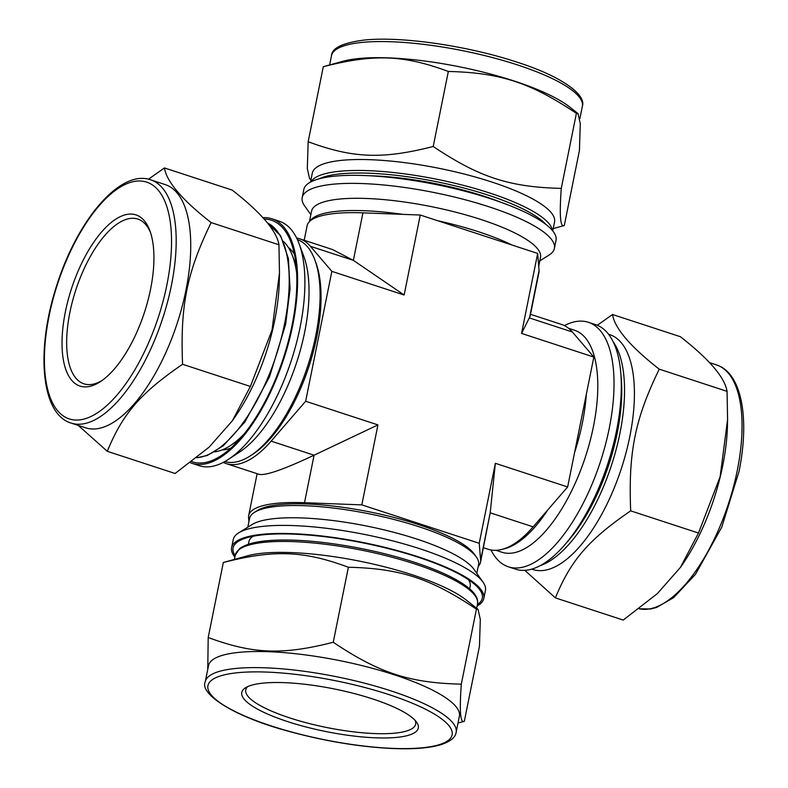 <?xml version="1.0" encoding="UTF-8"?>
<svg xmlns="http://www.w3.org/2000/svg" width="788" height="788" viewBox="0 0 788 788"><rect width="100%" height="100%" fill="white"/><g stroke="black" fill="none" stroke-linecap="round" stroke-linejoin="round"><path stroke-width="1.18" d="M564.297 225.516C560.317 227.909 559.303 215.528 561.273 188.381L576.402 113.354L578.028 113.59L580.283 123.686L579.426 150.488L564.297 225.516L553.215 228.579M524.798 570.335L555.392 597.885C570.837 560.238 588.547 539.77 630.686 510.851L698.503 533.033L680.468 567.34L657.281 593.689L623.21 620.067L555.392 597.885M348.375 567.242C400.314 568.493 430.445 578.343 476.435 609.134L478.06 609.37L466.082 599.934A123.558 29.777 11.4 0 0 360.096 561.253A123.558 29.777 11.4 0 0 247.393 555.835L223.329 562.484C274.125 549.531 303.538 550.654 348.375 567.242L333.245 642.269C282.449 655.212 253.037 654.099 208.199 637.512L207.756 669.367M208.199 637.512L223.329 562.484M561.273 188.381C509.324 187.13 479.202 177.28 433.213 146.489L448.333 71.462C500.281 72.713 530.413 82.573 576.402 113.354M433.213 146.489C382.416 159.442 353.004 158.319 308.167 141.742L323.297 66.704C374.083 53.761 403.505 54.874 448.333 71.462M308.167 141.742L307.31 168.534L309.576 178.63L310.974 179.733M578.028 113.59L569.547 106.912A127.961 30.84 -168.6 0 0 460.389 66.98A127.961 30.84 -168.6 0 0 343.647 61.09A127.961 30.84 -168.6 0 0 343.066 61.247L323.297 66.704M630.686 510.851C628.263 452.312 634.98 418.98 659.251 369.168L727.068 391.35L727.58 419.62L720.134 476.691L698.503 533.033M659.251 369.168C630.331 346.582 614.758 328.36 612.532 314.51L680.349 336.693C709.269 359.279 724.842 377.491 727.068 391.35M612.532 314.51L597.284 325.277M476.435 609.134L461.305 684.161C409.356 682.91 379.235 673.05 333.245 642.269M478.06 609.37L480.316 619.466L479.459 646.259L464.329 721.296L458.005 723.049M464.329 721.296C460.35 723.68 459.335 711.308 461.305 684.161M539.81 260.828L548.921 255.164A128.631 30.998 -168.6 0 0 554.397 248.417L556.023 240.36A128.631 30.998 -168.6 0 0 464.29 191.06A128.631 30.998 -168.6 0 0 319.307 178.758A128.631 30.998 -168.6 0 0 303.823 189.514L302.198 197.561A128.631 30.998 -168.6 0 0 304.631 205.904L310.836 214.651M554.397 248.417A128.631 30.998 -168.6 0 0 462.664 199.108A128.631 30.998 -168.6 0 0 317.682 186.805A128.631 30.998 -168.6 0 0 302.198 197.561M538.716 266.236L540.509 257.341A116.791 28.141 -168.6 0 0 457.227 212.583A116.791 28.141 -168.6 0 0 325.602 201.413A116.791 28.141 -168.6 0 0 311.546 211.174L309.438 221.625M402.835 214.366A116.791 28.141 -168.6 0 0 323.129 213.647A116.791 28.141 -168.6 0 0 309.999 221.083M512.131 245.078A116.791 28.141 -168.6 0 0 437.576 220.689M552.743 230.904L554.545 221.98A123.558 29.777 -168.6 0 0 466.437 174.621A123.558 29.777 -168.6 0 0 327.178 162.811A123.558 29.777 -168.6 0 0 312.304 173.143L310.502 182.058M501.04 202.319A112.861 27.196 -168.6 0 0 369.247 175.744M490.983 549.965A128.631 54.796 -71.9 0 0 508.398 566.818L515.677 569.202A128.631 54.796 -71.9 0 0 607.745 463.974A128.631 54.796 -71.9 0 0 595.659 324.676L588.38 322.302A128.631 54.796 -71.9 0 0 573.063 322.174A128.631 54.796 -71.9 0 0 564.375 325.602M508.398 566.818A128.631 54.796 -71.9 0 0 600.466 461.591A128.631 54.796 -71.9 0 0 588.38 322.302M495.987 550.3L501.887 552.23A116.791 49.742 -71.9 0 0 585.474 456.695A116.791 49.742 -71.9 0 0 574.511 330.231L568.601 328.3M502.675 549.187A116.791 49.742 -71.9 0 0 547.66 510.053M574.57 452.608A116.791 49.742 -71.9 0 0 586.321 394.325M680.468 567.34L681.403 566.001A127.961 54.5 -71.9 0 0 727.462 425.195L727.58 419.62M531.742 569.113L532.954 569.517A123.558 52.629 -71.9 0 0 621.387 468.436A123.558 52.629 -71.9 0 0 609.784 334.644L608.563 334.24M235.169 555.698A127.114 30.634 11.4 0 1 238.508 541.267A127.114 30.634 11.4 0 1 363.76 543.04A127.114 30.634 11.4 0 1 479.912 589.946A127.114 30.634 11.4 0 1 477.41 604.534M234.883 557.096A128.631 30.998 11.4 0 1 231.613 547.64A128.631 30.998 11.4 0 1 363.839 542.676A128.631 30.998 11.4 0 1 483.812 598.486A128.631 30.998 11.4 0 1 477.124 605.942M231.613 547.64L233.238 539.583A128.631 30.998 11.4 0 1 238.705 532.836A128.631 30.998 11.4 0 1 365.465 534.628A128.631 30.998 11.4 0 1 483.005 582.096A128.631 30.998 11.4 0 1 485.428 590.439L483.812 598.486M238.705 532.836L252.091 524.532A116.791 28.141 11.4 0 1 367.169 526.148A116.791 28.141 11.4 0 1 473.884 569.251L483.005 582.096M247.826 527.172L249.589 518.415A116.791 28.141 11.4 0 1 254.554 512.289A116.791 28.141 11.4 0 1 369.641 513.914A116.791 28.141 11.4 0 1 476.356 557.018A116.791 28.141 11.4 0 1 478.562 564.582L476.789 573.349M254.554 512.289L257.617 510.388A114.083 27.491 11.4 0 1 370.025 511.973A114.083 27.491 11.4 0 1 474.268 554.072L476.356 557.018M248.387 544.232L248.9 541.711A112.861 27.196 11.4 0 1 252.968 536.264M468.525 579.722A112.861 27.196 11.4 0 1 470.17 586.321L469.658 588.843M407.485 735.568A90.049 21.7 11.4 0 1 295.539 724.064A90.049 21.7 11.4 0 1 245.61 687.717A90.049 21.7 11.4 0 1 334.339 688.968A90.049 21.7 11.4 0 1 416.616 722.202A90.049 21.7 11.4 0 1 407.485 735.568M415.069 720.321A86.66 20.882 11.4 0 1 415.65 724.152A86.66 20.882 11.4 0 1 405.219 731.402A86.66 20.882 11.4 0 1 307.547 723.108A86.66 20.882 11.4 0 1 245.748 689.894A86.66 20.882 11.4 0 1 247.777 686.584M205.264 681.728L208.515 665.624A127.961 30.84 11.4 0 1 340.042 660.689A127.961 30.84 11.4 0 1 459.384 716.213L456.134 732.318A127.961 30.84 11.4 0 0 391.222 690.958A127.961 30.84 11.4 0 0 205.264 681.728C199.315 693.785 233.415 716.735 290.043 731.678C324.469 740.996 357.693 746.571 389.725 748.383C412.114 749.506 429.312 748.236 441.319 744.571C450.598 741.341 455.543 737.253 456.134 732.318M164.416 167.933L232.233 190.115C261.153 212.701 276.736 230.923 278.962 244.773L211.145 222.59C182.225 200.004 166.642 181.782 164.416 167.933L148.479 179.221M278.962 244.773L279.474 273.042L272.018 330.113L250.387 386.455L182.57 364.273C180.147 305.734 186.874 272.402 211.145 222.59M250.387 386.455L232.362 420.762L209.165 447.111L175.103 473.489L107.286 451.307C122.721 413.661 140.431 393.192 182.57 364.273M78.209 425.392L107.286 451.307M230.923 448.086A107.818 45.921 108.1 0 1 227.88 449.061A107.818 45.921 108.1 0 1 222.068 449.938M288.329 247.373A107.818 45.921 108.1 0 1 294.377 254.11M264.108 219.084A127.114 54.145 108.1 0 1 291.058 242.399A127.114 54.145 108.1 0 1 283.424 357.89A127.114 54.145 108.1 0 1 221.329 455.572A127.114 54.145 108.1 0 1 207.579 461.995A127.114 54.145 108.1 0 1 191.779 461.64M262.828 217.665A128.631 54.796 108.1 0 1 271.959 218.798A128.631 54.796 108.1 0 1 288.94 341.509A128.631 54.796 108.1 0 1 207.293 463.442A128.631 54.796 108.1 0 1 191.977 463.324A128.631 54.796 108.1 0 1 190.351 462.723M271.959 218.798L279.238 221.182A128.631 54.796 108.1 0 1 299.046 243.591A128.631 54.796 108.1 0 1 291.324 360.471A128.631 54.796 108.1 0 1 228.481 459.325A128.631 54.796 108.1 0 1 214.572 465.826A128.631 54.796 108.1 0 1 199.256 465.698L191.977 463.324M299.046 243.591L303.725 256.12A116.791 49.742 108.1 0 1 296.712 362.234A116.791 49.742 108.1 0 1 239.66 451.987L228.481 459.325M297.391 239.591A116.791 49.742 108.1 0 1 314.786 259.744A116.791 49.742 108.1 0 1 307.773 365.859A116.791 49.742 108.1 0 1 250.722 455.602A116.791 49.742 108.1 0 1 238.094 461.502A116.791 49.742 108.1 0 1 224.777 461.571M314.786 259.744L315.85 262.601A114.083 48.59 108.1 0 1 309.004 366.262A114.083 48.59 108.1 0 1 253.273 453.927L250.722 455.602M283.493 241.463A112.861 48.068 108.1 0 1 292.614 256.13L295.136 262.896A106.459 45.349 108.1 0 1 296.13 265.802M239.256 439.694A106.459 45.349 108.1 0 1 236.735 441.447L230.697 445.407A112.861 48.068 108.1 0 1 218.493 451.11A112.861 48.068 108.1 0 1 214.671 451.859M292.614 256.13A112.861 48.068 108.1 0 1 296.662 273.052M243.965 434.158A112.861 48.068 108.1 0 1 230.697 445.407M90.699 386.169A90.049 38.356 108.1 0 1 74.821 279.228A90.049 38.356 108.1 0 1 149.838 230.608A90.049 38.356 108.1 0 1 144.431 312.422A90.049 38.356 108.1 0 1 100.44 381.619A90.049 38.356 108.1 0 1 90.699 386.169M102.056 380.515A86.66 36.908 108.1 0 1 94.264 383.904A86.66 36.908 108.1 0 1 83.942 383.815A86.66 36.908 108.1 0 1 75.806 289.974A86.66 36.908 108.1 0 1 137.831 219.084A86.66 36.908 108.1 0 1 150.478 232.46M150.666 179.831L165.224 184.599A127.961 54.5 108.1 0 1 182.117 306.66A127.961 54.5 108.1 0 1 100.894 427.953A127.961 54.5 108.1 0 1 85.656 427.835L71.107 423.067C40.227 413.897 35.815 347.863 57.337 283.591C78.032 219.3 120.436 169.036 150.666 179.831A127.961 54.5 108.1 0 1 171.41 285.394A127.961 54.5 108.1 0 1 86.335 423.195A127.961 54.5 108.1 0 1 71.107 423.067M279.474 273.042L279.287 281.286A123.558 52.629 108.1 0 1 234.814 417.246L232.362 420.762M223.26 462.398A118.239 50.363 -71.9 0 0 226.058 463.541L259.045 474.327C265.438 475.844 283.779 469.461 314.077 455.198L377.945 424.909L361.82 504.881L304.503 502.705A118.239 28.496 -168.6 0 0 248.683 515.559A118.239 28.496 -168.6 0 0 248.575 517.539L248.919 521.764M304.188 240.271L307.123 225.703A118.239 28.496 11.4 0 1 362.943 212.849L420.26 215.026L404.136 295.007L353.369 260.355L332.566 249.56L299.588 238.764A118.239 50.363 -71.9 0 0 296.643 238.035M530.511 314.304L561.568 324.459A118.239 50.363 108.1 0 1 572.413 332.004L593.837 357.053L567.646 486.954L495.356 463.305L490.195 512.811L480.503 562.297A118.239 28.496 -168.6 0 0 480.611 560.307L479.232 543.287L361.82 504.881M495.356 463.305L479.232 543.287M478.198 566.375A118.239 28.496 -168.6 0 0 480.503 562.297M530.107 316.293L521.548 333.413L537.672 253.431L539.061 270.461A118.239 28.496 11.4 0 1 538.953 272.441L530.107 316.293M420.26 215.026L537.672 253.431M593.837 357.053L521.548 333.413M404.136 295.007L331.846 271.358L310.433 246.309A118.239 50.363 -71.9 0 0 299.588 238.764M567.646 486.954L533.131 526.847A118.239 50.363 108.1 0 1 488.048 549.236L483.438 547.729M377.945 424.909L305.655 401.259L331.846 271.358M226.058 463.541A118.239 50.363 -71.9 0 0 271.141 441.152L305.655 401.259M346.897 44.985A127.961 30.84 -168.6 0 0 331.502 55.682C331.925 47.96 342.947 42.739 364.558 40.03C401.25 36.12 467.964 45.852 516.908 62.124C561.095 76.072 586.607 94.708 582.362 106.272A127.961 30.84 -168.6 0 0 517.46 64.912A127.961 30.84 -168.6 0 0 346.897 44.985M552.418 230.51A123.558 29.777 -168.6 0 0 489.663 193.001A123.558 29.777 -168.6 0 0 324.971 173.754A123.558 29.777 -168.6 0 0 310.964 181.821M545.995 224.511A121.529 29.284 -168.6 0 0 488.314 195.188A121.529 29.284 -168.6 0 0 319.209 178.778M639.166 608.769A127.961 54.5 -71.9 0 0 737.273 470.485A127.961 54.5 -71.9 0 0 716.528 364.933C741.863 372.911 749.851 418.595 738.986 471.579L721.769 527.152L695.449 574.344L673.543 597.708L656.611 607.45L650.73 608.996L639.157 608.779M540.036 565.705A123.558 52.629 -71.9 0 0 619.92 433.331A123.558 52.629 -71.9 0 0 613.241 341.894M566.178 543.139A121.529 51.762 -71.9 0 0 617.211 433.016A121.529 51.762 -71.9 0 0 620.993 375.541M388.976 694.612A124.573 30.023 11.4 0 1 393.36 748.403A124.573 30.023 11.4 0 1 207.815 687.717A124.573 30.023 11.4 0 1 388.976 694.612M234.42 559.421L235.297 555.067A123.558 29.777 11.4 0 1 414.862 563.981A123.558 29.777 11.4 0 1 477.538 603.913L476.661 608.267M166.898 284.862A124.573 53.062 108.1 0 1 57.82 410.962A124.573 53.062 108.1 0 1 99.209 205.678A124.573 53.062 108.1 0 1 166.898 284.862M267.27 222.807A123.558 52.629 108.1 0 1 284.606 323.651A123.558 52.629 108.1 0 1 202.457 456.715A123.558 52.629 108.1 0 1 196.882 457.661M271.141 441.152L314.077 455.198L304.503 502.705M362.943 212.849L353.369 260.355L310.433 246.309M480.611 560.307L490.195 512.811L533.131 526.847M572.413 332.004L529.487 317.958L539.061 270.461M331.502 55.682L329.63 64.951M582.362 106.272L579.87 118.633M716.528 364.933L709.417 362.608M235.297 555.067L239.66 548.566C247.944 542.548 264.049 539.711 287.975 540.046C324.42 540.42 375.521 549.413 414.527 562.307C438.788 570.295 456.508 578.599 467.708 587.227C473.686 591.837 477.006 596.437 477.656 601.008L477.538 603.913M267.25 222.777L280.636 235.76L288.378 258.562L290.063 289.019L285.63 324.311L269.496 376.881L244.881 421.994L223.171 445.87L207.185 455.503L196.724 457.789M257.124 473.696L248.683 515.559"/></g></svg>
